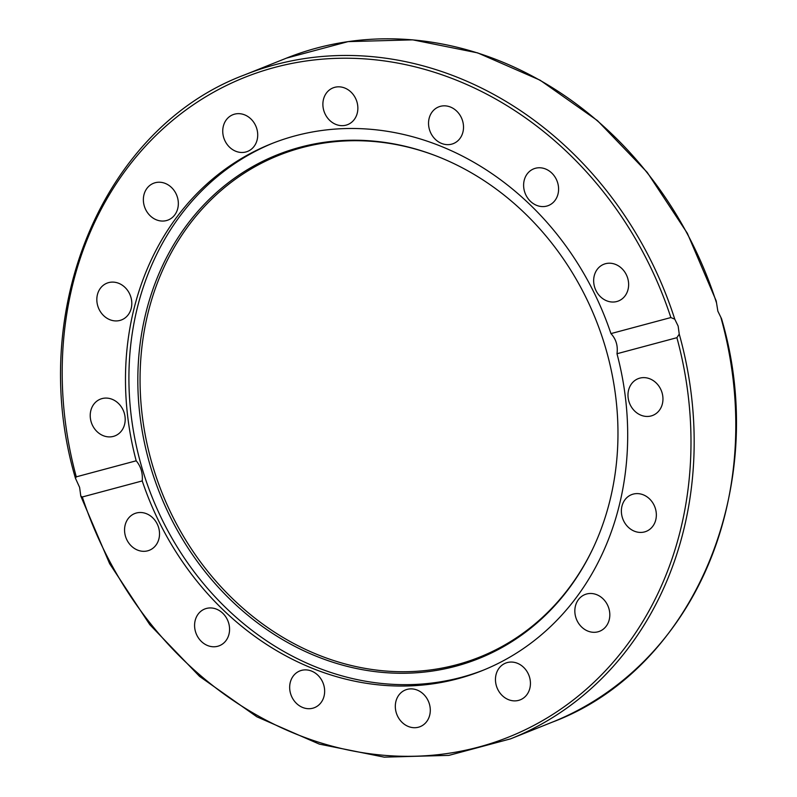 <?xml version="1.0" encoding="UTF-8"?>
<svg xmlns="http://www.w3.org/2000/svg" width="797" height="797" viewBox="0 0 797 797"><rect width="100%" height="100%" fill="white"/><g stroke="black" fill="none" stroke-linecap="round" stroke-linejoin="round"><path stroke-width="1.2" d="M136.187 460.796C140.89 466.404 142.902 473.119 142.235 480.93L82.32 496.979L80.796 496.093L79.61 487.385L75.436 478.23L76.283 476.845L136.187 460.796A283.742 245.486 68.2 0 1 271.179 143.829A283.742 245.486 68.2 0 1 610.95 333.604L670.865 317.555L674.77 319.179L678.147 326.103L679.243 334.102L676.902 337.689L616.988 353.738C618.073 345.818 616.061 339.104 610.95 333.604M272.893 143.151A283.742 245.486 -111.8 0 0 147.335 484.427A283.742 245.486 -111.8 0 0 461.443 677.311A283.742 245.486 -111.8 0 0 483.719 670.008M616.988 353.738A283.742 245.486 68.2 0 1 482.006 670.705A283.742 245.486 68.2 0 1 458.016 678.685A283.742 245.486 68.2 0 1 142.235 480.93M651.139 415.944A19.766 17.096 68.2 0 1 629.241 402.455A19.766 17.096 68.2 0 1 638.098 378.705A19.766 17.096 68.2 0 1 661.341 390.669A19.766 17.096 68.2 0 1 652.813 415.386A19.766 17.096 68.2 0 1 651.139 415.944M637.769 532.177A19.766 17.096 68.2 0 1 621.67 514.673A19.766 17.096 68.2 0 1 631.523 494.668A19.766 17.096 68.2 0 1 654.736 506.673A19.766 17.096 68.2 0 1 646.208 531.37A19.766 17.096 68.2 0 1 637.769 532.177M584.639 629.401A19.766 17.096 68.2 0 1 574.836 610.741A19.766 17.096 68.2 0 1 584.988 594.542A19.766 17.096 68.2 0 1 608.201 606.547A19.766 17.096 68.2 0 1 599.673 631.244A19.766 17.096 68.2 0 1 584.639 629.401M499.829 692.792A19.766 17.096 68.2 0 1 505.597 663.124A19.766 17.096 68.2 0 1 528.819 675.109A19.766 17.096 68.2 0 1 520.292 699.816A19.766 17.096 68.2 0 1 499.829 692.792M396.258 712.727A19.766 17.096 68.2 0 1 405.464 689.943A19.766 17.096 68.2 0 1 428.676 701.938A19.766 17.096 68.2 0 1 420.158 726.645A19.766 17.096 68.2 0 1 396.258 712.727M289.7 686.157A19.766 17.096 68.2 0 1 299.811 670.944A19.766 17.096 68.2 0 1 323.034 682.939A19.766 17.096 68.2 0 1 314.496 707.646A19.766 17.096 68.2 0 1 289.7 686.157M196.361 617.127A19.766 17.096 68.2 0 1 204.729 609.008A19.766 17.096 68.2 0 1 227.952 621.002A19.766 17.096 68.2 0 1 219.414 645.709A19.766 17.096 68.2 0 1 199.569 639.483A19.766 17.096 68.2 0 1 196.361 617.127M130.469 516.147A19.766 17.096 68.2 0 1 134.693 513.567A19.766 17.096 68.2 0 1 157.916 525.562A19.766 17.096 68.2 0 1 149.378 550.259A19.766 17.096 68.2 0 1 127.39 540.844A19.766 17.096 68.2 0 1 130.469 516.147M356.917 101.807A19.766 17.096 68.2 0 1 347.721 124.591A19.766 17.096 68.2 0 1 324.499 112.596A19.766 17.096 68.2 0 1 333.026 87.889A19.766 17.096 68.2 0 1 356.917 101.807M253.346 121.742A19.766 17.096 68.2 0 1 247.578 151.41A19.766 17.096 68.2 0 1 224.355 139.425A19.766 17.096 68.2 0 1 232.883 114.718A19.766 17.096 68.2 0 1 253.346 121.742M463.485 128.377A19.766 17.096 68.2 0 1 453.363 143.59A19.766 17.096 68.2 0 1 430.151 131.595A19.766 17.096 68.2 0 1 438.679 106.898A19.766 17.096 68.2 0 1 463.485 128.377M556.814 197.417A19.766 17.096 68.2 0 1 548.446 205.526A19.766 17.096 68.2 0 1 525.233 193.532A19.766 17.096 68.2 0 1 533.771 168.825A19.766 17.096 68.2 0 1 553.606 175.051A19.766 17.096 68.2 0 1 556.814 197.417M622.716 298.397A19.766 17.096 68.2 0 1 618.482 300.967A19.766 17.096 68.2 0 1 595.269 288.972A19.766 17.096 68.2 0 1 603.797 264.275A19.766 17.096 68.2 0 1 625.794 273.69A19.766 17.096 68.2 0 1 622.716 298.397M102.036 398.59A19.766 17.096 68.2 0 1 123.933 412.079A19.766 17.096 68.2 0 1 115.077 435.829A19.766 17.096 68.2 0 1 91.844 423.865A19.766 17.096 68.2 0 1 100.362 399.148A19.766 17.096 68.2 0 1 102.036 398.59M115.406 282.357A19.766 17.096 68.2 0 1 131.505 299.861A19.766 17.096 68.2 0 1 121.652 319.866A19.766 17.096 68.2 0 1 98.439 307.861A19.766 17.096 68.2 0 1 106.977 283.164A19.766 17.096 68.2 0 1 115.406 282.357M168.546 185.133A19.766 17.096 68.2 0 1 178.339 203.793A19.766 17.096 68.2 0 1 168.197 219.992A19.766 17.096 68.2 0 1 144.974 207.987A19.766 17.096 68.2 0 1 153.512 183.29A19.766 17.096 68.2 0 1 168.546 185.133M720.877 317.445A357.624 309.395 68.2 0 1 552.172 722.202C693.908 669.4 770.858 485.742 721.564 318.77L717.858 311.179L716.204 300.907L687.363 233.322L647.204 172.351L597.411 120.576L540.097 80.188L477.672 52.891L412.756 39.85L348.1 41.623L286.452 58.141A357.624 309.395 68.2 0 1 716.393 302.521M436.826 156.182A270.253 233.81 -111.8 0 0 140.282 391.237A270.253 233.81 -111.8 0 0 456.771 664.718A270.253 233.81 -111.8 0 0 593.406 547.489M455.754 666.232A271.279 234.697 -111.8 0 0 593.157 548.017A271.279 234.697 -111.8 0 0 436.278 155.973A271.279 234.697 -111.8 0 0 138.04 391.397A271.279 234.697 -111.8 0 0 455.754 666.232M676.902 337.689A355.273 307.363 68.2 0 1 478.549 747.098A355.273 307.363 68.2 0 1 82.32 496.979M80.796 496.093L109.627 563.678L149.786 624.649L199.579 676.414L256.893 716.812L319.318 744.109L384.234 757.15L448.89 755.377L510.548 738.859A357.624 309.395 -111.8 0 0 679.243 334.102M76.283 476.845A355.273 307.363 68.2 0 1 274.636 67.436A355.273 307.363 68.2 0 1 670.865 317.555M674.77 319.179A357.624 309.395 -111.8 0 0 244.828 74.798L286.452 58.141M510.548 738.859L552.172 722.202M75.436 478.23C26.142 311.258 103.092 127.6 244.828 74.798"/></g></svg>
